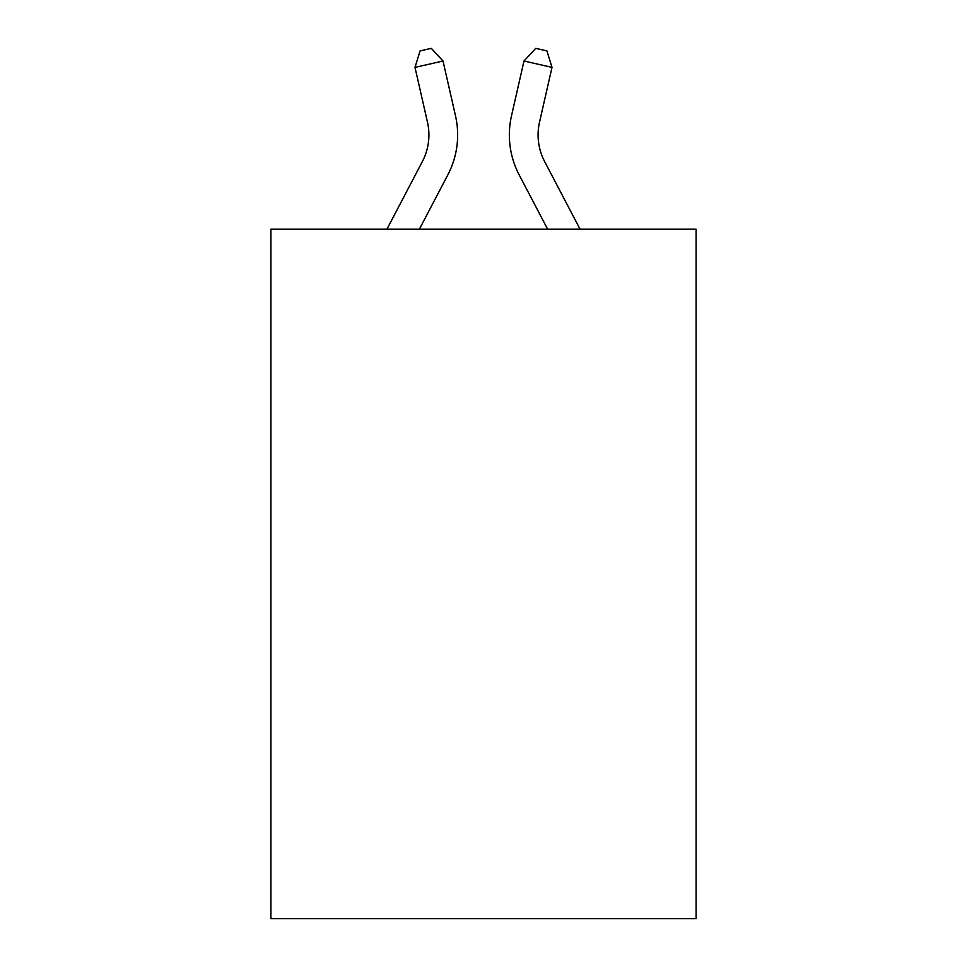 <?xml version="1.0" encoding="UTF-8"?>
<svg xmlns="http://www.w3.org/2000/svg" width="967" height="967" viewBox="0 0 967 967"><rect width="100%" height="100%" fill="white"/><g stroke="black" fill="none" stroke-linecap="round" stroke-linejoin="round"><path stroke-width="1.45" d="M696.095 229.155L696.095 918.65L270.905 918.65L270.905 229.155L696.095 229.155M422.349 161.586A57.464 57.464 -33.7 0 0 427.474 122.156A57.464 57.464 -33.7 0 1 422.349 161.586A57.464 57.464 -33.7 0 0 427.474 122.156A57.464 57.464 -33.7 0 1 422.349 161.586A57.464 57.464 -33.7 0 0 427.474 122.156A57.464 57.464 -33.7 0 1 422.349 161.586A57.464 57.464 -33.7 0 0 427.474 122.156A57.464 57.464 -33.7 0 1 422.349 161.586A57.464 57.464 -33.7 0 0 427.474 122.156A57.464 57.464 -33.7 0 1 422.349 161.586A57.464 57.464 -33.7 0 0 427.474 122.156A57.464 57.464 -33.7 0 1 422.349 161.586A57.464 57.464 -33.7 0 0 427.474 122.156A57.464 57.464 -33.7 0 1 422.349 161.586A57.464 57.464 -33.7 0 0 427.474 122.156A57.464 57.464 -33.7 0 1 422.349 161.586A57.464 57.464 -33.7 0 0 427.474 122.156A57.464 57.464 -33.7 0 1 422.349 161.586A57.464 57.464 -33.7 0 0 427.474 122.156A57.464 57.464 -33.7 0 1 422.349 161.586A57.464 57.464 -33.7 0 0 427.474 122.156A57.464 57.464 -33.7 0 1 422.349 161.586A57.464 57.464 -33.7 0 0 427.474 122.156A57.464 57.464 -33.7 0 1 422.349 161.586A57.464 57.464 -33.7 0 0 427.474 122.156A57.464 57.464 -33.7 0 1 422.349 161.586A57.464 57.464 -33.7 0 0 427.474 122.156A57.464 57.464 -33.7 0 1 422.349 161.586A57.464 57.464 -33.7 0 0 427.474 122.156A57.464 57.464 -33.7 0 1 422.349 161.586A57.464 57.464 -33.7 0 0 427.474 122.156A57.464 57.464 -33.7 0 1 422.349 161.586A57.464 57.464 -33.7 0 0 427.474 122.156A57.464 57.464 -33.7 0 1 422.349 161.586A57.464 57.464 -33.7 0 0 427.474 122.156A57.464 57.464 -33.7 0 1 422.349 161.586A57.464 57.464 -33.7 0 0 427.474 122.156A57.464 57.464 -33.7 0 1 422.349 161.586A57.464 57.464 -33.7 0 0 427.474 122.156A57.464 57.464 -33.7 0 1 422.349 161.586A57.464 57.464 -33.7 0 0 427.474 122.156A57.464 57.464 -33.7 0 1 422.349 161.586A57.464 57.464 -33.7 0 0 427.474 122.156A57.464 57.464 -33.7 0 1 422.349 161.586A57.464 57.464 -33.7 0 0 427.474 122.156A57.464 57.464 -33.7 0 1 422.349 161.586A57.464 57.464 -33.7 0 0 427.474 122.156A57.464 57.464 -33.7 0 1 422.349 161.586A57.464 57.464 -33.7 0 0 427.474 122.156A57.464 57.464 -33.7 0 1 422.349 161.586A57.464 57.464 -33.7 0 0 427.474 122.156A57.464 57.464 -33.7 0 1 422.349 161.586A57.464 57.464 -33.7 0 0 427.474 122.156A57.464 57.464 -33.7 0 1 422.349 161.586A57.464 57.464 -33.7 0 0 427.474 122.156A57.464 57.464 -33.7 0 1 422.349 161.586A57.464 57.464 -33.7 0 0 427.474 122.156A57.464 57.464 -33.7 0 1 422.349 161.586L386.957 229.155L422.349 161.586A57.464 57.464 -37.7 0 0 427.474 122.156L415 67.388L420.077 50.9L431.282 48.35L443.007 61.006L455.493 115.774A86.184 86.184 146.3 0 1 447.806 174.918L419.388 229.155M544.651 161.586A57.464 57.464 33.7 0 1 539.526 122.156A57.464 57.464 33.7 0 0 544.651 161.586A57.464 57.464 33.7 0 1 539.526 122.156A57.464 57.464 33.7 0 0 544.651 161.586A57.464 57.464 33.7 0 1 539.526 122.156A57.464 57.464 33.7 0 0 544.651 161.586A57.464 57.464 33.7 0 1 539.526 122.156A57.464 57.464 33.7 0 0 544.651 161.586A57.464 57.464 33.7 0 1 539.526 122.156A57.464 57.464 33.7 0 0 544.651 161.586A57.464 57.464 33.7 0 1 539.526 122.156A57.464 57.464 33.7 0 0 544.651 161.586A57.464 57.464 33.7 0 1 539.526 122.156A57.464 57.464 33.7 0 0 544.651 161.586A57.464 57.464 33.7 0 1 539.526 122.156A57.464 57.464 33.7 0 0 544.651 161.586A57.464 57.464 33.7 0 1 539.526 122.156A57.464 57.464 33.7 0 0 544.651 161.586A57.464 57.464 33.7 0 1 539.526 122.156A57.464 57.464 33.7 0 0 544.651 161.586A57.464 57.464 33.7 0 1 539.526 122.156A57.464 57.464 33.7 0 0 544.651 161.586A57.464 57.464 33.7 0 1 539.526 122.156A57.464 57.464 33.7 0 0 544.651 161.586A57.464 57.464 33.7 0 1 539.526 122.156A57.464 57.464 33.7 0 0 544.651 161.586A57.464 57.464 33.7 0 1 539.526 122.156A57.464 57.464 33.7 0 0 544.651 161.586A57.464 57.464 33.7 0 1 539.526 122.156A57.464 57.464 33.7 0 0 544.651 161.586A57.464 57.464 33.7 0 1 539.526 122.156A57.464 57.464 33.7 0 0 544.651 161.586A57.464 57.464 33.7 0 1 539.526 122.156A57.464 57.464 33.7 0 0 544.651 161.586A57.464 57.464 33.7 0 1 539.526 122.156A57.464 57.464 33.7 0 0 544.651 161.586A57.464 57.464 33.7 0 1 539.526 122.156A57.464 57.464 33.7 0 0 544.651 161.586A57.464 57.464 33.7 0 1 539.526 122.156A57.464 57.464 33.7 0 0 544.651 161.586A57.464 57.464 33.7 0 1 539.526 122.156A57.464 57.464 33.7 0 0 544.651 161.586A57.464 57.464 33.7 0 1 539.526 122.156A57.464 57.464 33.7 0 0 544.651 161.586A57.464 57.464 33.7 0 1 539.526 122.156A57.464 57.464 33.7 0 0 544.651 161.586A57.464 57.464 33.7 0 1 539.526 122.156A57.464 57.464 33.7 0 0 544.651 161.586A57.464 57.464 33.7 0 1 539.526 122.156A57.464 57.464 33.7 0 0 544.651 161.586A57.464 57.464 33.7 0 1 539.526 122.156A57.464 57.464 33.7 0 0 544.651 161.586A57.464 57.464 33.7 0 1 539.526 122.156A57.464 57.464 33.7 0 0 544.651 161.586A57.464 57.464 33.7 0 1 539.526 122.156A57.464 57.464 33.7 0 0 544.651 161.586A57.464 57.464 33.7 0 1 539.526 122.156A57.464 57.464 33.7 0 0 544.651 161.586L580.043 229.155L544.651 161.586A57.464 57.464 37.7 0 1 539.526 122.156L552 67.388L523.993 61.006L511.507 115.774A86.184 86.184 -146.3 0 0 519.194 174.918L547.612 229.155L519.194 174.918M443.007 61.006L455.493 115.774L443.007 61.006L455.493 115.774L443.007 61.006L455.493 115.774L443.007 61.006L455.493 115.774L443.007 61.006L455.493 115.774L443.007 61.006L455.493 115.774L443.007 61.006L455.493 115.774L443.007 61.006L455.493 115.774L443.007 61.006L455.493 115.774L443.007 61.006L455.493 115.774L443.007 61.006L455.493 115.774L443.007 61.006L455.493 115.774L443.007 61.006L455.493 115.774L443.007 61.006L455.493 115.774L443.007 61.006L455.493 115.774L443.007 61.006L455.493 115.774L443.007 61.006L455.493 115.774L443.007 61.006L455.493 115.774L443.007 61.006L455.493 115.774L443.007 61.006L455.493 115.774L443.007 61.006L455.493 115.774L443.007 61.006L455.493 115.774L443.007 61.006L455.493 115.774L443.007 61.006L455.493 115.774L443.007 61.006L455.493 115.774L443.007 61.006L455.493 115.774L443.007 61.006L455.493 115.774L443.007 61.006L455.493 115.774L443.007 61.006L455.493 115.774L443.007 61.006L415 67.388M523.993 61.006L511.507 115.774L523.993 61.006L511.507 115.774L523.993 61.006L511.507 115.774L523.993 61.006L511.507 115.774L523.993 61.006L511.507 115.774L523.993 61.006L511.507 115.774L523.993 61.006L511.507 115.774L523.993 61.006L511.507 115.774L523.993 61.006L511.507 115.774L523.993 61.006L511.507 115.774L523.993 61.006L511.507 115.774L523.993 61.006L511.507 115.774L523.993 61.006L511.507 115.774L523.993 61.006L511.507 115.774L523.993 61.006L511.507 115.774L523.993 61.006L511.507 115.774L523.993 61.006L511.507 115.774L523.993 61.006L511.507 115.774L523.993 61.006L511.507 115.774L523.993 61.006L511.507 115.774L523.993 61.006L511.507 115.774L523.993 61.006L511.507 115.774L523.993 61.006L511.507 115.774L523.993 61.006L511.507 115.774L523.993 61.006L511.507 115.774L523.993 61.006L511.507 115.774L523.993 61.006L511.507 115.774L523.993 61.006L511.507 115.774L523.993 61.006L511.507 115.774L523.993 61.006L535.718 48.35L546.923 50.9L552 67.388"/></g></svg>
